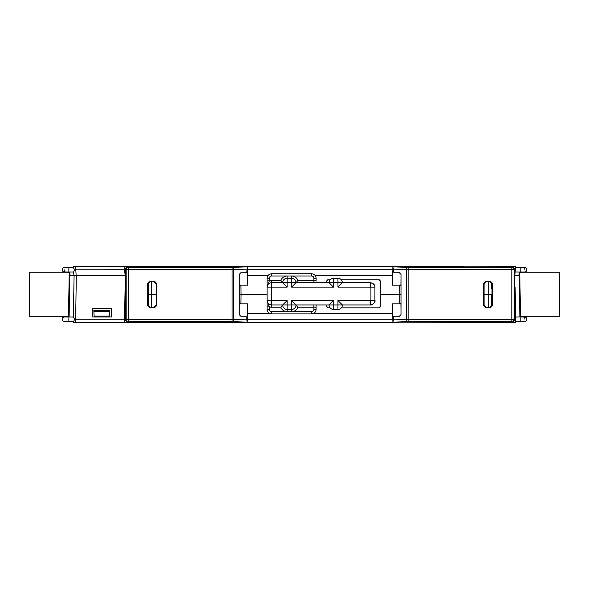 <?xml version="1.0" encoding="UTF-8"?>
<svg xmlns="http://www.w3.org/2000/svg" width="589" height="589" viewBox="0 0 589 589"><rect width="100%" height="100%" fill="white"/><g stroke="black" fill="none" stroke-linecap="round" stroke-linejoin="round"><path stroke-width="0.88" d="M524.895 269.777A2.231 1.576 -90 0 0 523.319 267.546L524.622 267.546A2.231 2.231 -90 0 1 526.853 269.777A2.231 2.231 -90 0 1 524.622 272.008L515.434 272.008M524.622 272.008L523.319 272.008M73.367 267.561L74.582 269.806L124.551 269.777L124.61 266.655L73.382 266.655L73.367 267.561L64.415 267.546A2.231 2.231 90 0 0 62.191 269.777A2.231 2.231 -90 0 0 64.415 272.008A2.231 2.231 90 0 1 62.191 269.777A2.231 2.231 -90 0 0 64.415 272.008L73.559 272.008L69.752 272.008L70.128 275.571L69.185 275.571L68.464 316.992L69.119 316.992L69.841 275.571M68.869 316.992L68.869 321.454L73.367 321.454L73.382 322.345L74.582 319.223L73.367 317L74.089 275.571L73.367 317L64.415 316.992A2.231 2.231 0 0 0 62.191 319.223A2.231 2.231 0 0 1 64.415 316.992A2.231 2.231 0 0 0 62.191 319.223A2.231 2.231 0 0 0 64.415 321.454L68.869 321.454L64.415 321.454A2.231 2.231 0 0 1 62.191 319.223M69.752 272.008L64.415 272.008M64.415 267.546L65.725 267.546M398.79 322.183L471.112 322.345L392.856 322.146L393.423 319.842L406.609 319.385L406.609 269.615A2.231 1.576 -88 0 1 406.874 268.422A2.231 1.576 -88 0 1 408.184 267.391L511.819 267.391A2.231 2.223 45 0 1 514.042 269.615L514.779 268.886L512.555 266.655L463.41 266.817L515.618 266.655L514.779 275.571M463.396 266.655L127.673 266.655L125.442 268.886L126.179 269.615A2.231 2.223 -45 0 1 128.402 267.391L127.673 266.655M124.61 266.655L247.365 266.854L247.711 285.142L247.697 272.125L246.798 272.14L247.365 266.854L232.037 267.391L232.037 269.615L128.402 269.615L128.402 319.385L233.612 319.385A2.231 1.576 92 0 1 233.347 320.578A2.231 1.576 92 0 1 232.037 321.609L232.037 269.615L233.612 269.615L233.612 319.385L246.798 319.842L247.365 322.146L75.606 322.345L76.312 275.571M520.168 272.008L520.168 267.546L524.622 267.546A2.231 2.231 90 0 1 526.853 269.777A2.231 2.231 90 0 0 524.622 267.546L515.633 267.546M514.779 269.777L515.669 269.777M515.058 275.571L519.807 275.571L520.529 316.992L519.881 316.992L519.159 275.571M519.513 275.571L519.888 272.008M515.574 311.684L515.655 317L519.881 316.992M515.633 321.454L520.168 321.454L520.168 316.992L524.622 316.992L515.633 316.992M520.168 321.454L523.319 321.454M73.382 322.345L75.606 322.345M239.325 303.858L247.697 303.858L247.365 322.146L232.037 321.609L128.402 321.609A2.231 2.223 -135 0 1 126.179 319.385L125.442 320.114L127.673 322.345L398.79 322.345M514.779 304.079L515.404 304.079L515.618 322.345L471.112 322.345L512.555 322.345L514.779 320.114L514.042 319.385A2.231 2.223 135 0 1 511.819 321.609L512.555 322.345M70.128 275.571L74.089 275.571M74.582 269.806L73.559 272.008L73.934 275.571L125.162 275.571L124.551 269.777L125.442 269.777M392.51 275.571L315.211 275.571M267.995 275.571L247.711 275.571M148.612 282.573L148.612 288.595M399.335 285.812L400.881 285.812L399.335 285.812L399.18 294.5L380.251 294.5L380.251 306.53L378.911 307.863L341.318 307.863L378.911 307.914M380.133 280.585A1.34 1.34 0 0 1 380.251 281.137L380.251 306.53M379.92 280.261L380.251 281.137L378.911 279.797L341.318 279.797L378.911 279.797A1.34 1.34 0 0 1 379.463 279.915M328.132 279.797A1.34 1.34 0 0 0 327.58 279.915A1.34 1.34 0 0 1 328.132 279.797L330.09 279.797L328.132 279.797L326.792 281.137A1.34 1.34 0 0 1 326.91 280.585A1.34 1.34 0 0 0 326.792 281.137L326.792 282.698M316.102 281.137L316.102 278.244L313.878 278.244L313.878 280.467L316.102 280.467M267.104 301.17L267.104 287.145A4.454 4.454 0 0 1 271.558 282.698L282.691 282.698A4.454 4.454 0 0 1 287.145 278.244L291.599 278.244A4.454 4.454 0 0 1 296.061 282.698L291.599 287.152L291.599 282.698L287.145 282.698L287.145 287.152L271.558 287.152L271.558 300.515L287.145 300.515L287.145 304.969L291.599 304.969L291.599 300.515L333.477 300.515L333.477 304.969L337.931 304.969L337.931 300.515L370.893 300.515L370.452 304.969L342.386 304.969L337.931 300.515M267.104 284.406L267.104 283.64M267.104 282.646L267.104 282.175M267.104 294.5L241.041 294.5L240.894 285.812L239.34 285.812L239.171 279.039M491.616 288.595L491.616 282.573M515.566 313.429L514.779 313.429M515.669 319.223L514.779 319.223M515.404 304.079L515.11 287.049M515.309 298.505L515.544 310.315M515.537 311.728L515.515 310.315M392.51 319.223L247.711 319.223M125.442 319.223L124.551 319.223L124.61 322.345M125.442 313.429L124.654 313.429L124.551 319.223L74.582 319.223M125.148 285.157L124.986 294.662M124.765 307.178L124.713 310.3M92.259 316.992L92.237 308.533L111.431 308.533L111.409 316.992L92.259 316.992L111.409 316.992M124.654 313.429L125.317 275.571M124.816 304.079L125.442 304.079M392.51 313.429L313.591 313.429M269.615 313.429L247.711 313.429M151.388 281.623L151.388 294.5L148.612 294.5L148.612 306.427M151.388 307.377L151.388 294.5L156.144 294.5M239.171 294.5L241.041 294.5L240.894 303.188L239.34 303.188L240.894 303.188M240.894 285.812L239.34 285.812M239.171 309.961L239.34 303.188M267.104 302.746L267.104 301.193M316.102 307.193L313.878 307.193L313.878 309.424L316.102 309.424L316.072 304.969M328.125 307.863L330.09 307.863L328.132 307.863L326.792 306.53A1.34 1.34 0 0 0 326.91 307.075A1.34 1.34 0 0 1 326.792 306.53L326.792 304.969M401.05 294.5L399.18 294.5L399.335 303.188L400.881 303.188L401.05 309.961M267.104 302.709L267.104 300.515L271.558 300.515L271.558 304.969A4.454 4.454 0 0 1 267.104 300.515L267.104 306.81L267.104 300.515L269.328 306.81L267.104 306.81L267.104 309.424L269.328 309.424A2.231 2.231 0 0 0 271.558 311.647L271.558 313.878A4.454 4.454 0 0 1 267.104 309.424A4.454 4.454 0 0 0 271.558 313.878L311.647 313.878L311.647 311.647A2.231 2.231 132.6 0 0 313.878 309.424M328.132 307.863L328.132 307.863A1.34 1.34 0 0 1 327.58 307.745A1.34 1.34 0 0 0 328.132 307.863M378.992 307.863L379.463 307.745L379.044 307.914M380.251 306.604L380.133 307.075L380.303 306.655M399.335 303.188L400.881 303.188M401.05 279.039L400.881 285.812M491.616 306.427L491.616 294.5L484.084 294.5M488.833 307.377L488.833 281.623M92.237 308.533L111.431 308.533M93.894 311.655L94.122 316.102L109.547 316.102L109.848 310.315L93.82 310.315L93.894 311.655L109.782 311.655M520.168 316.992L524.622 316.992A2.231 2.231 90 0 1 526.853 319.223A2.231 2.231 90 0 0 524.622 316.992L524.622 316.992A2.231 2.231 -90 0 1 526.853 319.223A2.231 2.231 -90 0 1 524.622 321.454M69.104 272.008L69.48 275.571M247.711 269.777L392.51 269.777M69.156 272.449L68.648 272.457M520.352 272.457L519.844 272.449M313.878 282.698L313.878 280.467L297.901 280.467L296.061 282.698L329.023 282.698A4.454 4.454 0 0 1 333.477 278.244L337.931 278.244A4.454 4.454 0 0 1 342.386 282.698L370.452 282.698C373.345 283.287 374.825 284.701 374.898 286.924L374.898 300.736C374.847 302.937 373.367 304.344 370.452 304.969C372.395 305.72 375.944 301.008 374.906 300.53M374.906 300.515L370.893 300.515L370.893 287.152L374.906 287.152C375.009 285.098 373.529 283.618 370.452 282.698L370.893 287.152L337.931 287.152L337.931 282.698L333.477 282.698L333.477 287.152L291.599 287.152M341.083 308.121L341.716 307.318L341.083 308.121M342.386 304.969A4.454 4.454 0 0 1 337.931 309.424L337.931 304.969L342.386 304.969A4.454 4.454 0 0 1 337.931 309.424L333.477 309.424A4.454 4.454 0 0 1 329.023 304.969L333.477 300.515M330.326 308.121L331.128 308.754L330.326 308.121M330.326 279.547L331.128 278.906L330.326 279.547M341.083 279.547L340.28 278.906L341.083 279.547M342.386 282.698L337.931 282.698L337.931 278.244A4.454 4.454 0 0 1 342.386 282.698L337.931 287.152M329.023 282.698A4.454 4.454 0 0 1 333.477 278.244L333.477 282.698L329.023 282.698L333.477 287.152M287.145 278.244L287.145 282.698L282.691 282.698A4.454 4.454 0 0 1 287.145 278.244L287.145 276.013A6.685 6.685 0 0 0 280.85 280.467L287.145 287.152M280.85 280.467L271.558 280.467L271.558 287.152L267.104 287.152L267.104 278.244A4.454 4.454 0 0 1 271.558 273.789L311.647 273.789A4.454 4.454 0 0 1 316.102 278.244A4.454 4.454 0 0 0 311.647 273.789L311.647 276.013L291.599 276.013A6.685 6.685 0 0 1 297.901 280.467M267.104 287.152L269.328 280.85L267.104 280.85L267.104 287.145M271.558 311.647L287.145 311.647A6.685 6.685 0 0 1 280.85 307.193L282.691 304.969L271.558 304.969L271.558 307.193A6.685 6.685 0 0 1 269.328 306.81L269.328 309.424M329.023 304.969L333.477 304.969L333.477 309.424A4.454 4.454 0 0 1 329.023 304.969L296.061 304.969A4.454 4.454 0 0 1 291.599 309.424L287.145 309.424A4.454 4.454 0 0 1 282.691 304.969L287.145 300.515M311.647 311.647L291.599 311.647A6.685 6.685 0 0 0 297.901 307.193L291.599 300.515M316.102 309.424A4.454 4.454 132.6 0 1 311.647 313.878M125.442 320.114L125.442 268.886M148.207 303.858L148.612 303.858M246.798 272.14L241.38 272.184L239.171 274.43L239.171 314.57L241.38 316.816L247.697 316.875L247.697 303.865M153.92 307.377L154.406 307.863L149.937 307.863L150.431 307.377L153.92 307.377L156.144 305.154L156.144 283.846L153.92 281.623L150.431 281.623L148.207 283.846L148.207 305.154L150.431 307.377M154.406 307.863L156.63 305.639L156.144 305.154M156.144 283.846L156.63 283.361L156.63 305.639M156.63 283.361L154.406 281.137L153.92 281.623M150.431 281.623L149.937 281.137L154.406 281.137M149.937 281.137L147.721 283.361L148.207 283.846M148.207 305.154L147.721 305.639L147.721 283.361M147.721 305.639L149.937 307.863M247.711 285.142L239.325 285.142M148.612 285.142L148.207 285.142M514.779 268.886L514.779 320.114M492.014 285.142L491.616 285.142M400.895 285.142L392.51 285.142L392.532 272.125L398.841 272.184L401.05 274.43L401.05 314.57L398.841 316.816L393.423 316.86L393.423 319.842M486.308 281.623L485.822 281.137L490.284 281.137L489.798 281.623L486.308 281.623L484.084 283.846L484.084 305.154L486.308 307.377L489.798 307.377L492.014 305.154L492.014 283.846L489.798 281.623M485.822 281.137L483.598 283.361L484.084 283.846M484.084 305.154L483.598 305.639L483.598 283.361M483.598 305.639L485.822 307.863L486.308 307.377M489.798 307.377L490.284 307.863L485.822 307.863M490.284 307.863L492.507 305.639L492.014 305.154M492.014 283.846L492.507 283.361L492.507 305.639M492.507 283.361L490.284 281.137M392.51 285.142L392.856 266.854L408.184 267.391L408.184 269.615L393.423 269.158L392.856 266.854L463.41 266.817M392.51 303.858L392.856 322.146L408.184 321.609A2.231 1.576 88 0 1 406.609 319.385L408.184 319.385L408.184 321.609L511.819 321.609L511.819 269.615L408.184 269.615L408.184 319.385L514.042 319.385L514.042 269.615L511.819 269.615L511.819 267.391L512.555 266.655M400.895 303.858L392.532 303.858L392.532 316.875L393.423 316.86M491.616 303.858L492.014 303.858M559.55 312.509L559.55 296.709M519.873 272.155L559.55 272.155L559.55 316.705L559.55 272.155L559.55 316.705L520.529 316.705M559.55 276.351L559.55 292.144M29.45 276.351L29.45 292.144M68.471 316.705L29.45 316.705L29.45 272.155L29.45 316.705L29.45 272.155L69.119 272.155M29.45 312.509L29.45 296.709M518.872 275.571L519.24 272.008M523.319 316.992A2.231 1.576 -90 0 1 524.895 319.223M76.15 275.571L75.606 266.655M68.869 267.546L68.869 272.008L69.877 272.008M65.725 272.008A2.231 1.576 90 0 1 64.149 269.777M311.647 276.013A2.231 2.231 0 0 1 313.878 278.244M291.599 278.244A4.454 4.454 0 0 1 296.061 282.698L291.599 282.698L291.599 276.013L271.558 276.013A2.231 2.231 0 0 0 269.328 278.244L269.328 280.85A6.685 6.685 0 0 1 271.558 280.467M269.328 278.244L267.104 278.244M271.558 273.789L271.558 276.013M280.85 307.193L271.558 307.193M287.145 309.424A4.454 4.454 0 0 1 282.691 304.969L287.145 304.969L287.145 311.647L291.599 311.647L291.599 304.969L296.061 304.969M271.558 304.969A4.454 4.454 0 0 1 267.104 300.515M297.901 307.193L313.878 307.193L313.878 304.969M127.673 322.345L128.402 321.609L128.402 319.385L126.179 319.385L126.179 269.615L128.402 269.615L128.402 267.391L232.037 267.391A2.231 1.576 -92 0 1 233.612 269.615L246.798 269.158M246.798 319.842L246.798 316.86M393.423 269.158L393.423 272.14M73.934 275.571L73.559 272.008"/></g></svg>
